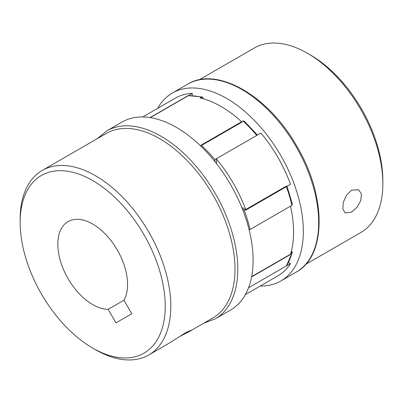 <?xml version="1.0" encoding="UTF-8"?>
<svg xmlns="http://www.w3.org/2000/svg" width="403" height="403" viewBox="0 0 403 403"><rect width="100%" height="100%" fill="white"/><g stroke="black" fill="none" stroke-linecap="round" stroke-linejoin="round"><path stroke-width="0.6" d="M202.291 98.488A80.197 46.305 -120 0 0 201.5 97.138L200.105 97.944A102.589 59.231 60 0 1 241.956 122.104L200.649 145.951M203.434 98.806L202.477 97.153L201.5 97.138A102.589 59.231 -120 0 0 187.783 95.823L150.092 117.585M286.337 265.945A102.589 59.231 -120 0 0 291.989 253.331L286.337 265.945L248.55 287.757L290.518 263.527A63.13 36.446 60 0 1 288.498 262.57M291.203 251.961A80.197 46.305 -120 0 1 291.989 253.331L251.663 276.614M291.923 205.334L291.067 205.847A80.197 46.305 -120 0 0 291.883 205.359L250.031 229.519A102.589 59.231 60 0 0 244.309 210.371L286.16 186.211A102.589 59.231 -120 0 1 291.883 205.359L292.382 204.225L286.941 186.015M257.326 135.096L214.89 159.598A80.197 46.305 60 0 1 214.9 161.603M256.741 135.433A102.589 59.231 -120 0 0 242.994 120.971L201.142 145.13A102.589 59.231 60 0 1 214.89 159.598M292.497 252.802L291.495 250.807M257.326 134.914L244.228 121.102L243.024 120.955L241.593 121.766M242.374 121.318A80.197 46.305 -120 0 1 242.994 120.971L243.024 120.955M351.562 212.109L357.013 207.328L360.836 200.583L361.441 193.974L358.569 189.707L351.562 190.201L346.474 195.198L343.311 202.306L342.832 208.991L345.154 212.945L351.562 212.109M175.315 98.161L142.768 116.951L175.315 98.161A102.589 59.231 -120 0 1 192.291 93.395A63.13 36.446 60 0 0 192.11 95.622M307.519 53.307L310.31 54.919A102.589 59.231 60 0 1 382.85 180.559L382.85 183.783A106.533 61.508 -120 0 0 307.519 53.307A106.533 61.508 -120 0 0 254.253 48.028L199.168 79.834L254.253 48.028M360.786 232.551L305.701 264.353L360.786 232.551A106.533 61.508 -120 0 0 382.85 183.783M260.232 286.049A108.508 62.646 -120 0 0 280.861 280.972L296.205 272.111L280.861 280.972A108.508 62.646 -120 0 0 280.861 155.679A108.508 62.646 -120 0 0 172.358 93.033L187.702 84.177C216.97 65.845 268.544 95.924 296.719 146.042C326.42 195.621 326.883 255.855 296.21 272.111A108.508 62.646 -120 0 0 296.21 272.111A108.508 62.646 -120 0 0 296.21 146.818A108.508 62.646 -120 0 0 187.702 84.177L172.358 93.033A108.508 62.646 -120 0 0 157.644 108.362M216.285 158.792A102.589 59.231 -120 0 1 245.88 210.049L290.518 184.277A102.589 59.231 -120 0 0 260.927 133.02L216.285 158.792A63.13 36.446 60 0 1 216.562 163.709M245.356 294.638L277.904 275.848A102.589 59.231 -120 0 0 290.518 263.527M241.76 207.349A63.13 36.446 60 0 1 245.427 209.726M150.324 117.621L192.291 93.395M179.154 336.762L188.921 331.775L190.911 330.299L185.718 332.646L169.95 342.726L148.747 354.972A106.533 61.508 60 0 1 95.481 349.693L92.69 348.081A102.589 59.231 -120 0 0 165.23 306.199A102.589 59.231 -120 0 0 92.69 180.559A102.589 59.231 -120 0 0 20.15 222.441A102.589 59.231 -120 0 0 92.69 348.081M57.815 244.188A49.322 28.477 60 0 1 68.031 221.61A49.322 28.477 60 0 1 106.034 234.823A49.322 28.477 60 0 1 127.565 284.458A49.322 28.477 60 0 1 123.943 300.23L131.751 313.756L115.968 322.868L108.16 309.343A49.322 28.477 60 0 1 57.815 244.188M20.15 222.441L20.15 219.217A106.533 61.508 60 0 1 42.214 170.449L106.382 133.403A106.533 61.508 60 0 1 188.478 161.941A106.533 61.508 60 0 1 234.979 269.154A106.533 61.508 60 0 1 212.915 317.922L188.921 331.775M42.214 170.449A106.533 61.508 60 0 1 124.305 198.991A106.533 61.508 60 0 1 170.812 306.199A106.533 61.508 60 0 1 148.747 354.972M215.298 318.823A108.508 62.646 60 0 0 237.77 269.154A108.508 62.646 60 0 0 190.407 159.956A108.508 62.646 60 0 0 106.795 130.889L122.139 122.028A108.508 62.646 60 0 1 205.752 151.1A108.508 62.646 60 0 1 253.114 260.293A108.508 62.646 60 0 1 230.642 309.967L215.298 318.823L203.832 323.166M251.598 276.937L290.487 254.489A102.589 59.231 60 0 0 290.487 206.165L249.18 230.012M108.16 309.343L123.943 300.23M242.566 209.369A80.197 46.305 60 0 1 244.309 210.371M291.067 205.847L290.492 206.18M188.403 95.652L202.21 96.957M106.795 130.889L97.299 138.647"/></g></svg>
